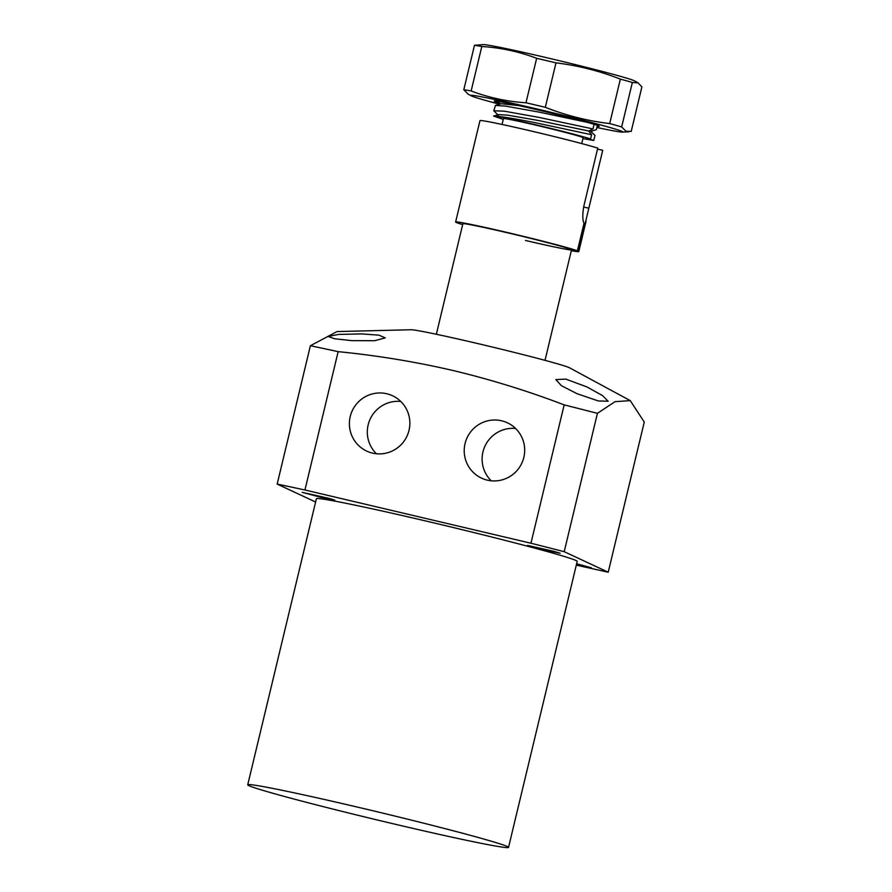<?xml version="1.0" encoding="UTF-8"?>
<svg xmlns="http://www.w3.org/2000/svg" width="892" height="892" viewBox="0 0 892 892"><rect width="100%" height="100%" fill="white"/><g stroke="black" fill="none" stroke-linecap="round" stroke-linejoin="round"><path stroke-width="1.34" d="M396.037 824.442A134.101 3.981 13.5 0 1 247.731 784.782A134.101 3.981 13.5 0 1 360.223 807.751A134.101 3.981 13.5 0 1 508.529 847.4A134.101 3.981 13.5 0 1 396.037 824.442M508.529 847.4L577.202 561.369A134.101 3.981 -166.5 0 0 428.896 521.72A134.101 3.981 -166.5 0 0 316.392 498.751L247.731 784.782M320.752 497.29L334.812 500.167L329.26 498.438L302.21 492.339L320.752 497.29M546.082 550.353L560.143 553.23L554.59 551.512L527.54 545.402L546.082 550.353M576.399 564.703L591.374 567.791L576.633 563.744M361.639 333.898L378.888 335.158L385.266 337.89L374.685 340.699L351.727 340.632L334.612 338.759L328.144 336.462L338.648 334.422L361.639 333.898M338.157 351.649C376.87 355.462 415.159 361.739 453.024 370.503C490.823 379.557 527.874 391.019 564.168 404.879L530.963 543.228A245.857 7.292 13.5 0 1 564.212 551.691L597.417 413.342L615.045 401.656L630.254 400.631L569.52 367.783A81.953 2.431 -166.5 0 0 479.316 343.933A81.953 2.431 -166.5 0 0 411.123 329.75L337.031 331.568L310.383 345.739L277.167 484.088A245.857 7.292 13.5 0 1 304.941 489.998L338.157 351.649A245.857 7.292 -166.5 0 0 310.383 345.739M487.355 480.164A30.551 30.216 -65 0 0 507.392 422.797A30.551 30.216 -65 0 0 465.936 440.581A30.551 30.216 -65 0 0 487.355 480.164M372.533 453.125A30.551 30.216 -65 0 0 392.569 395.758A30.551 30.216 -65 0 0 351.113 413.542A30.551 30.216 -65 0 0 372.533 453.125M586.969 386.961L602.479 395.557L608.121 401.244L598.298 400.943L577.057 393.695L561.347 385.656L555.861 379.591L565.851 379.1L586.969 386.961M400.809 401.445A30.551 30.216 -65 0 0 376.424 453.772M515.632 428.483A30.551 30.216 -65 0 0 491.236 480.821M597.417 413.342A245.857 7.292 -166.5 0 0 564.168 404.879M630.254 400.631L644.269 422.039L608.221 572.207L576.288 565.149M315.612 502.018L277.167 484.088M304.941 489.998L530.963 543.228M564.212 551.691L608.221 572.207M525.488 240.461A55.873 1.661 -166.5 0 0 571.538 249.827A55.873 1.661 -166.5 0 0 571.538 249.827A55.873 1.661 -166.5 0 0 509.745 233.314A55.873 1.661 -166.5 0 0 462.87 223.747L462.87 223.747A55.873 1.661 -166.5 0 1 508.931 233.113A55.873 1.661 -166.5 0 1 570.233 249.136L577.414 250.819L584.026 223.256C582.465 220.168 582.398 214.426 583.847 206.03L597.751 148.105A63.332 1.873 -166.5 0 0 528.9 130.488A63.332 1.873 -166.5 0 0 479.963 120.632L455.622 222.008A63.332 1.873 13.5 0 1 510.915 233.358A63.332 1.873 13.5 0 1 577.414 250.819M581.718 143.579L583.123 137.736A40.976 1.215 -166.5 0 0 537.809 125.616A40.976 1.215 -166.5 0 0 503.434 118.603L502.029 124.456M503.244 119.394L493.588 116.06L495.428 116.161A52.149 1.55 13.5 0 1 536.315 124.925A52.149 1.55 13.5 0 1 590.571 138.94L586.2 138.215L593.771 140.434A52.149 1.55 13.5 0 1 593.548 140.434L582.922 138.594M495.428 116.161C502.932 116.718 516.713 119.004 536.772 123.029L591.574 134.725L588.832 131.024L538.155 120.453L507.66 115.135L498.55 114.6L493.588 116.06M597.384 125.393L596.358 129.63L590.838 131.392L594.975 135.428L593.771 140.434M588.832 131.024L592.968 128.927L538.166 117.242L504.359 111.188L493.822 110.786L498.36 115.302M586.981 122.271L539.381 112.169L505.574 106.115L495.439 105.423L493.822 110.786M590.571 138.94L591.574 134.725M592.968 128.927L594.072 124.323M518.609 105.546L501.159 103.728L495.439 105.423M597.517 149.087L602.713 150.302L578.518 251.31A63.332 1.873 13.5 0 1 578.785 251.577A63.332 1.873 13.5 0 1 571.337 250.697M462.669 224.606A63.332 1.873 13.5 0 1 456.347 222.487A63.332 1.873 13.5 0 1 455.622 222.008M571.382 249.403L571.337 249.626A55.873 1.661 -166.5 0 1 571.538 249.827L545.012 360.346M578.518 251.31L571.337 249.626M583.97 223.479L585.13 223.747M481.814 46.495C500.758 47.689 519.033 51.624 536.661 58.303L525.979 102.77C507.046 101.576 488.76 97.641 471.143 90.951L481.814 46.495A89.401 2.654 13.5 0 0 474.477 45.302L483.33 44.6A78.228 2.319 13.5 0 1 548.48 58.125A78.228 2.319 13.5 0 1 634.647 80.927L638.059 82.856L641.883 86.925L631.213 131.392L625.95 131.236L621.668 126.943L632.35 82.477L638.059 82.856M555.984 62.864C578.105 65.529 599.558 70.959 620.364 79.12L609.693 123.575C587.572 120.911 566.108 115.481 545.313 107.319L555.984 62.864A89.401 2.654 -166.5 0 0 546.238 60.544A89.401 2.654 -166.5 0 0 536.661 58.303M499.531 103.082A54.011 1.606 13.5 0 1 494.737 101.432A54.011 1.606 13.5 0 1 494.268 101.041A54.011 1.606 13.5 0 1 544.109 111.411A54.011 1.606 13.5 0 1 598.788 125.939A54.011 1.606 13.5 0 1 599.268 126.24A54.011 1.606 13.5 0 1 597.172 126.24M499.509 104.219A78.228 2.319 13.5 0 1 471.411 95.946A78.228 2.319 13.5 0 1 471.043 95.756A78.228 2.319 13.5 0 1 537.865 109.181A78.228 2.319 13.5 0 1 622.103 131.436A78.228 2.319 13.5 0 1 622.36 132.083A78.228 2.319 13.5 0 1 596.871 127.5M545.313 107.319A89.401 2.654 -166.5 0 0 535.568 105.011A89.401 2.654 -166.5 0 0 525.979 102.77M620.364 79.12A89.401 2.654 13.5 0 1 632.35 82.477M609.693 123.575A89.401 2.654 13.5 0 1 621.668 126.943M474.477 45.302L463.795 89.757A89.401 2.654 13.5 0 1 471.143 90.951M463.795 89.757L468.077 94.061M583.624 207.011L588.809 208.237M436.344 334.255L462.87 223.747M500.445 103.94L497.691 101.331M578.785 251.577L586.089 221.138M622.36 132.083L628.893 131.804M471.043 95.756L467.62 93.827"/></g></svg>
